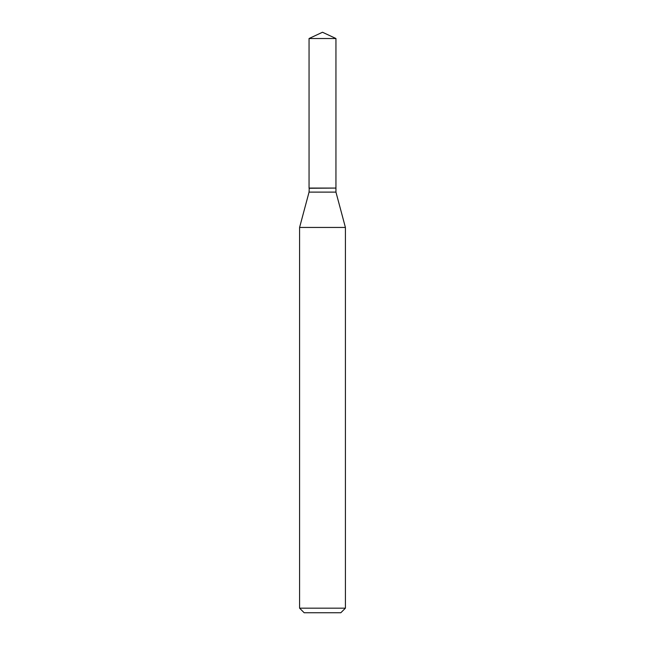 <?xml version="1.0" encoding="UTF-8"?>
<svg xmlns="http://www.w3.org/2000/svg" width="645" height="645" viewBox="0 0 645 645"><rect width="100%" height="100%" fill="white"/><g stroke="black" fill="none" stroke-linecap="round" stroke-linejoin="round"><path stroke-width="0.97" d="M335.948 38.523L309.052 38.523L309.052 188.074L335.948 188.074L335.948 38.523L322.5 32.25L309.052 38.523M309.253 188.074L309.052 192.113L299.586 227.443L299.586 608.171L345.414 608.171L340.826 612.75L304.174 612.75L299.586 608.171M335.747 188.074L309.052 188.267M335.948 188.267L335.948 192.113L345.414 227.443L299.586 227.443M345.414 227.443L345.414 608.171M335.948 192.113L309.052 192.113"/></g></svg>
